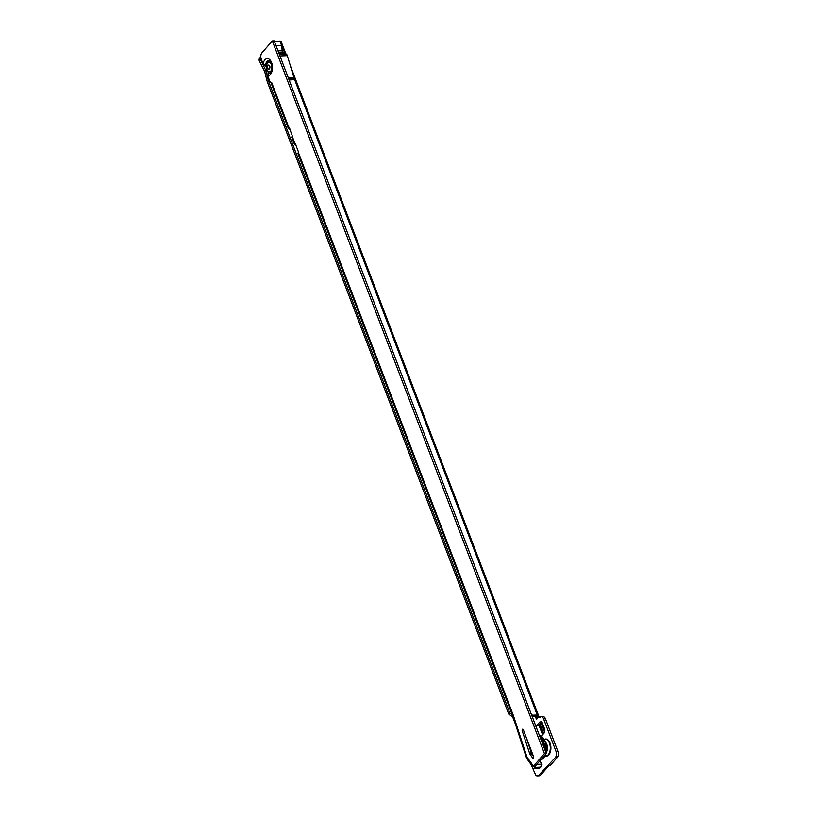 <?xml version="1.0" encoding="UTF-8"?>
<svg xmlns="http://www.w3.org/2000/svg" width="817" height="817" viewBox="0 0 817 817"><rect width="100%" height="100%" fill="white"/><g stroke="black" fill="none" stroke-linecap="round" stroke-linejoin="round"><path stroke-width="1.23" d="M541.875 721.86L538.689 725.353A2.594 1.093 159.1 0 0 535.983 726.466M541.293 716.693L543.152 716.621A4.514 2.543 87.7 0 1 545.429 718.735L557.837 751.231A4.514 2.543 87.7 0 1 557.204 757.451L555.346 757.533A4.514 2.543 -92.3 0 0 555.979 751.313L543.571 718.807A4.514 2.543 -92.3 0 0 541.293 716.693A4.514 2.543 -92.3 0 0 540.017 717.387L540.119 717.265A1.695 0.96 87.7 0 1 539.639 717.52A1.695 0.96 87.7 0 1 538.791 716.734L540.65 716.662A1.695 0.96 -92.3 0 0 540.721 716.836M557.204 757.451L550.096 765.611L548.187 765.713M548.81 765.703L540.354 775.384A4.514 2.543 87.7 0 1 539.077 776.079L537.218 776.15A4.514 2.543 -92.3 0 0 538.495 775.466L555.346 757.533M537.218 776.15A4.514 2.543 -92.3 0 1 535.952 775.629L532.684 768.133M538.791 716.734L536.452 719.42L536.493 716.948A1.695 1.205 41.1 0 0 534.961 716.233L532.357 716.346A4.514 3.207 -138.9 0 1 532.112 716.346M541.334 736.209L544.112 733.033L544.949 729.918L541.855 721.809L539.874 721.942L541.732 721.871M535.962 726.415L539.874 721.942M288.779 79.065L294.324 78.841L295.58 79.566L289.147 80.015M531.52 714.783A4.514 3.207 41.1 0 0 533.399 715.141L536.013 715.038A1.695 1.205 -138.9 0 1 537.535 715.753L538.127 716.417A2.594 1.093 159.1 0 1 538.934 716.734M269.518 80.658L268.374 80.709L265.78 70.374L260.204 58.987A4.514 3.207 41.1 0 1 260.776 56.853A4.514 3.207 41.1 0 1 260.827 56.812M261.307 62.194L262.451 62.143M512.167 714.558L509.767 712.853L268.374 80.709M509.767 712.853L508.715 714.058L267.261 81.731L264.718 71.59L259.214 60.672L260.266 59.478M259.214 60.672L259.163 60.182A4.514 3.207 -138.9 0 1 259.735 58.058L260.776 56.853M515.527 724.454L515.527 724.454A2.257 1.603 -138.9 0 1 515.527 724.454L512.647 716.907L508.715 714.058M284.51 53.136L278.965 53.36L284.725 53.125L281.763 45.364L276.003 45.599M274.522 41.728A4.514 3.207 41.1 0 1 276.064 41.238L279.904 41.085A2.594 1.093 -20.9 0 1 281.13 41.534L285.787 53.748M284.571 53.136L286.154 53.953A3.391 1.91 87.7 0 1 287.308 55.668L294.324 78.841M282.12 50.388L282.713 51.951A1.695 0.96 87.7 0 1 282.131 50.542L281.763 45.395M288.268 77.727L293.814 77.503M536.493 716.948L537.535 715.753L294.692 79.79M536.789 717.612L538.127 716.417M284.725 53.125L282.825 52.022A1.695 0.96 87.7 0 1 282.713 51.951M265.78 70.374L267.312 70.303M295.58 79.566L289.065 79.821M542.59 734.769L538.975 725.333A2.594 1.093 159.1 0 0 538.689 725.353M538.975 725.333L539.618 725.302L543.039 734.258M542.171 722.637L541.937 722.779A2.594 1.093 -20.9 0 0 541.283 723.443L539.618 725.302M543.591 746.401A12.367 6.975 -92.3 0 0 540.231 737.588M544.714 749.322A12.531 7.067 -92.3 0 0 539.659 736.086M540.098 737.261A12.531 7.067 87.7 0 1 543.713 746.728M546.532 750.905A5.423 3.054 -92.3 0 0 546.267 744.205M269.63 60.928A6.23 3.513 -92.3 0 0 265.903 66.432L266.618 68.117M265.903 66.432L263.084 63.808L261.277 59.079A4.514 2.543 87.7 0 1 261.91 52.86L272.327 40.921L544.439 753.56L532.929 766.734L531.836 763.864A3.615 1.522 -20.9 0 0 531.448 765.039A3.615 1.522 -20.9 0 0 531.52 765.182L526.669 758.38A3.615 1.522 159.1 0 1 526.577 758.207L513.005 716.734A3.615 1.522 159.1 0 0 513.015 716.764L298.021 153.729A3.615 1.522 -20.9 0 1 298.042 153.157L298.338 152.35A1.134 0.633 -92.3 0 0 298.246 151.38L295.325 143.731A1.134 0.633 -92.3 0 0 294.845 143.21L294.396 143.598A3.615 1.522 159.1 0 0 294.375 144.17A3.615 1.522 159.1 0 0 294.498 144.374L295.734 145.579L295.928 144.915M522.4 729.336A1.134 0.633 -92.3 0 0 522.216 730.827L529.487 753.019A5.648 3.186 -92.3 0 0 530.315 754.734L532.602 757.931A1.134 0.633 -92.3 0 0 533.511 756.46L523.288 729.693A1.134 0.633 -92.3 0 0 522.4 729.336M291.945 137.685A3.615 1.522 -20.9 0 1 291.822 137.481A3.615 1.522 -20.9 0 1 291.832 136.909L292.129 136.102A1.134 0.633 -92.3 0 0 292.047 135.132L289.126 127.483A1.134 0.633 -92.3 0 0 288.646 126.962L288.187 127.35A3.615 1.522 159.1 0 0 288.166 127.922L271.162 83.171A3.615 1.522 -20.9 0 1 271.591 82.313L271.101 82.844A1.695 0.96 -92.3 0 0 270.253 82.057A1.695 0.96 -92.3 0 0 270.161 82.068L267.649 75.756L268.415 72.999A6.23 3.513 -92.3 0 0 270.131 73.275M539.782 760.954L541.977 764.15L536.8 764.365M531.836 763.864L526.985 757.063L513.403 715.59A3.615 1.522 159.1 0 0 513.005 716.734M289.208 127.707L288.299 128.126L289.524 129.331L289.78 128.514M295.417 143.955L294.498 144.374M538.383 768.368L539.434 767.163A4.514 3.207 41.1 0 0 541.375 766.315L540.323 767.51A4.514 3.207 41.1 0 1 538.383 768.368L534.236 768.531A3.615 1.522 -20.9 0 1 532.541 767.909A3.615 1.522 -20.9 0 1 532.929 766.734M539.434 767.163L535.288 767.337A1.358 0.572 -20.9 0 1 534.645 767.102A1.358 0.572 -20.9 0 1 534.798 766.663L546.297 753.488L274.185 40.85L272.327 40.921M267.67 70.865L268.415 72.999M526.414 737.894L531.346 752.947A5.648 3.186 -92.3 0 0 532.184 754.653L533.542 756.562M541.375 766.315A4.514 3.207 41.1 0 0 541.947 764.191L541.947 764.15M546.297 753.488L544.439 753.56M295.162 143.435L294.396 143.598M288.963 127.176L288.187 127.35M526.985 757.063A3.615 1.522 159.1 0 0 526.577 758.207M269.539 71.855A4.739 2.676 -92.3 0 0 269.681 71.855A4.739 2.676 -92.3 0 0 271.019 71.13A4.739 2.676 -92.3 0 0 271.99 69.047M271.826 64.992A4.739 2.676 -92.3 0 0 269.293 62.378A4.739 2.676 -92.3 0 0 269.161 62.388M267.68 63.113A4.739 2.676 -92.3 0 0 266.679 68.485A4.739 2.676 -92.3 0 0 269.406 71.865A4.739 2.676 -92.3 0 0 270.744 71.14A4.739 2.676 -92.3 0 0 271.734 65.769A4.739 2.676 -92.3 0 0 269.018 62.388A4.739 2.676 -92.3 0 0 267.68 63.113M268.088 65.391A2.073 1.174 87.7 0 1 269.661 65.901A2.073 1.174 87.7 0 1 269.722 66.044A2.073 1.174 87.7 0 1 269.753 68.311A2.073 1.174 87.7 0 1 269.426 68.904A2.073 1.174 87.7 0 1 267.792 68.25A2.073 1.174 87.7 0 1 268.088 65.391M544.725 739.222A8.568 4.831 87.7 0 1 544.97 739.13A8.568 4.831 87.7 0 1 550.015 743.021A8.568 4.831 87.7 0 1 550.239 752.191A8.568 4.831 87.7 0 1 545.654 756.062A8.568 4.831 87.7 0 1 545.409 755.991M545.439 756.011A8.579 4.841 -92.3 0 0 550.198 752.355A8.579 4.841 -92.3 0 0 550.025 743.01A8.579 4.841 -92.3 0 0 544.765 739.201M544.418 739.314L544.479 739.283A8.436 4.759 87.7 0 1 549.443 743.113A8.436 4.759 87.7 0 1 549.667 752.13A8.436 4.759 87.7 0 1 545.153 755.95L545.654 756.062M545.879 742.684A6.117 3.452 87.7 0 1 546.839 744.399A6.117 3.452 87.7 0 1 546.277 752.447M535.278 716.254L536.463 719.379M279.904 41.085L281.548 45.374M535.339 716.274L536.555 719.297M536.871 717.643L538.219 717.387M279.302 54.239L286.154 53.953M533.399 715.141L532.357 716.346M536.013 715.038L534.961 716.233M259.163 60.182L260.204 58.987M550.096 765.611L548.227 765.682M540.354 775.384L538.495 775.466M545.429 718.735L543.571 718.807M557.837 751.231L555.979 751.313M287.308 55.668L279.955 55.964M278.515 52.196L282.825 52.022M282.131 50.542L277.954 50.715M543.673 733.533L540.384 724.934M541.283 723.443L544.459 731.746M541.937 722.779L544.837 730.357M532.357 753.448A6.403 3.615 87.7 0 1 530.58 748.791M540.64 759.963A12.255 6.914 -92.3 0 0 543.285 758.217A12.255 6.914 -92.3 0 0 545.245 754.694M545.879 752.375A12.255 6.914 -92.3 0 0 539.475 735.627L545.572 741.765L546.134 753.049M269.845 61.061A6.127 3.452 -92.3 0 0 266.025 66.575M268.027 73.254A6.413 3.615 -92.3 0 0 269.957 73.367C270.733 74.163 273.389 67.137 271.356 63.369L269.457 60.846A6.413 3.615 -92.3 0 0 265.341 66.208M523.697 730.766L522.216 730.827M263.084 63.808A8.579 4.841 87.7 0 1 267.016 58.64A8.579 4.841 87.7 0 1 271.601 62.633A8.579 4.841 87.7 0 1 271.928 71.508A8.579 4.841 87.7 0 1 267.649 75.756M533.43 757.9L532.602 757.931M513.403 715.59L298.338 152.35M294.845 143.21L292.129 136.102M288.646 126.962L271.591 82.313M535.288 767.337L534.961 766.479M268.425 72.846A6.127 3.452 -92.3 0 0 270.335 73.121M532.184 754.653L530.315 754.734M531.346 752.947L529.487 753.019M538.965 716.734L290.586 66.31M550.015 765.652L548.146 765.723M545.868 753.968L543.724 758.013L540.068 760.065M294.375 144.17L291.822 137.481M532.541 767.909L531.448 765.039"/></g></svg>
